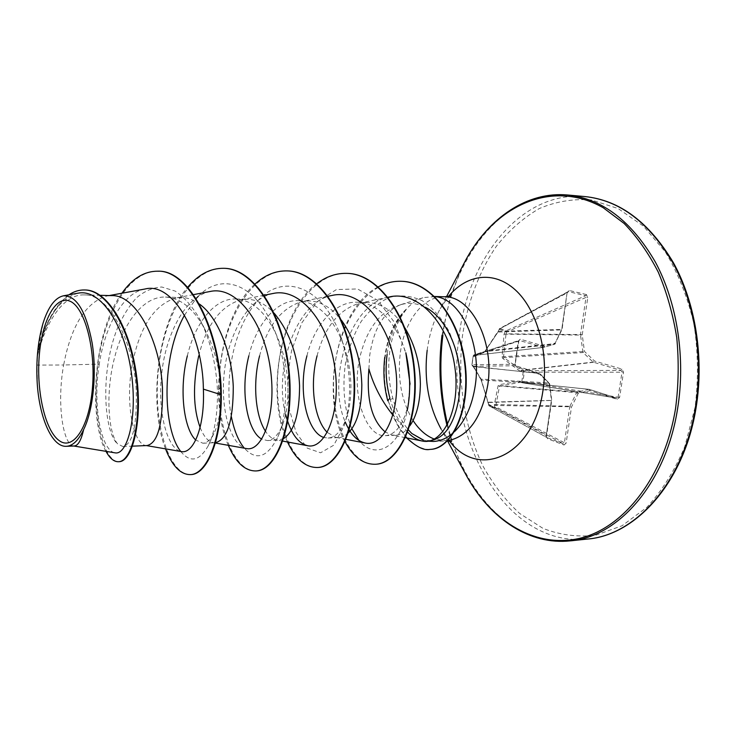 <?xml version="1.0" encoding="UTF-8"?>
<svg xmlns="http://www.w3.org/2000/svg" width="736" height="736" viewBox="0 0 736 736"><rect width="100%" height="100%" fill="white"/><g stroke="black" fill="none" stroke-linecap="round" stroke-linejoin="round"><path stroke-width="0.55" stroke-dasharray="3.68 2.76" d="M586.408 294.547L569.167 290.462L567.079 292.707L561.752 329.222L555.257 343.031L544.134 346.214L520.269 339.195L518.264 341.026L515.034 364.081L516.378 366.933L540.058 374.55L549.323 383.944L551.411 400.145L546.241 435.583L547.032 437.607L563.647 443.891L494.748 407.367L488.741 405.159L481.178 379.997L472.981 365.691L471.969 364.964L473.625 366.62L481.096 379.104L489.155 405.867L495.181 408.094L496.487 407.201L496 404.791L499.514 386.188L520.334 382.26L519.938 381.11L499.21 384.716L498.06 385.83L494.399 404.487L494.748 407.367L496.487 407.201L564.411 442.778L563.647 443.891L564.061 445.004L566.14 443.063L571.504 407.008L578.192 393.392L590.033 390.614L617.191 399.344L619.592 397.468L623.512 372.223L621.883 369.076L594.504 361.026L584.458 351.449L582.24 334.834L587.77 297.657L586.408 294.547L585.644 295.716L586.003 297.418L587.77 297.657M567.079 292.707L562.092 329.378L554.677 344.236L484.822 351.606L474.932 355.368L474.223 356.417L473.184 355.93L471.905 364.863L472.944 366.261L515.706 365.746L515.2 364.32L518.972 340.354L543.435 347.438L554.567 344.264L561.623 329.903L497.95 332.056L484.822 351.606L475.18 355.304L474.002 354.835L473.257 355.828L472.061 364.752L515.329 364.256L515.706 365.746L539.69 373.538L473.046 366.316L481.096 379.104L548.955 382.932L539.525 373.373L473.625 366.62L472.981 365.691M474.223 356.417L483.929 352.535L485.052 351.394L497.821 332.313L499.128 329.378L505.264 331.163L504.086 334.162L502.072 356.776L502.826 358.533L520.315 371.386L523.167 372.149L521.833 381.607L519.938 381.11M434.764 296.599L423.439 297.611C416.99 299.616 411.139 303.646 405.886 309.7L406.106 309.709C394.864 320.822 387.881 336.702 385.167 357.337C383.428 372.296 384.45 386.796 388.222 400.835L393.42 416.852L396.354 422.961L399.924 429.106L406.704 437.938M405.886 309.7L406.06 309.332C394.606 320.418 387.495 336.426 384.744 357.346M406.106 309.709C397.09 321.034 391.524 335.892 389.418 354.292L389.05 358.34C388.093 372.131 389.362 385.452 392.849 398.305C396.492 411.35 401.709 421.903 408.489 429.962M368.902 369.021L369.665 355.81C373.621 328.412 384.036 311.346 400.89 304.603L404.22 303.848C411.369 302.643 418.388 303.784 425.279 307.289M389.905 398.148C392.766 408.416 396.612 417.119 401.433 424.23L392.96 415.196M406.06 309.332C396.078 320.73 389.758 335.745 387.118 354.384M423.439 440.073L428.15 441.186M453.468 432.621L454.471 431.701M410.062 384.137L407.864 406.281C403.015 425.003 395.462 434.792 385.213 435.657C366.298 437.258 350.364 394.809 360.235 355.819C367.788 326.076 382.444 308.752 404.22 303.848M409.814 425.868C405.389 431.866 400.522 434.994 395.186 435.243L391.984 435.004L385.406 432.106M74.17 445.998L73.444 445.952C63.756 445.16 56.267 405.711 63.646 364.982L37.104 365.093L37.582 355.516C45.733 321.356 63.931 293.995 84.244 294.897C109.351 293.802 133.308 342.139 136.151 388.295C137.292 424.801 132.866 444.213 122.884 446.55L117.613 443.872C108.569 433.789 104.862 392.628 115.018 355.92C123.694 322.745 143.428 296.13 165.453 297.059C180.348 297.942 193.347 308.384 204.452 328.394C213.642 346.233 219.098 365.774 220.837 387.007C221.499 407.514 219.162 423.053 213.826 433.614C210.551 439.834 206.899 443.035 202.888 443.219L195.702 440.018M145.047 289C122.976 292.532 104.917 326.352 99.25 364.136L63.646 364.982L65.532 355.939C73.646 321.908 87.428 301.916 106.886 295.982L111.706 295.624M146.97 445.556L145.783 445.482C132.59 444.148 123.685 397.799 134.136 355.911C142.158 323.27 156.17 303.94 176.152 297.933L181.691 297.5C187.68 297.675 193.54 299.828 199.272 303.95M215.446 442.686L213.182 442.63C208.067 441.6 203.706 436.512 200.091 427.368M187.33 355.893C194.847 323.794 214.194 298.043 235.842 298.954C252.089 300.067 265.604 312.018 276.396 334.806C283.415 350.888 287.261 367.954 287.923 385.995C288.3 402.684 286.286 416.171 281.879 426.448C277.776 435.546 272.927 440.248 267.352 440.551L261.777 439.134M283.737 438.481L278.567 440.091L276.432 439.944C272.504 439.199 268.898 436.365 265.622 431.452M248.842 355.865C256.257 324.668 276.166 299.69 298.319 300.628C317.658 302.33 332.672 316.949 343.381 344.466C348.073 357.724 350.575 371.248 350.879 385.038C351.054 397.734 349.582 408.673 346.463 417.836C341.706 430.818 335.552 437.543 328.017 438.03L324.033 437.506M348.422 432.814C345.294 435.85 342.019 437.442 338.588 437.598L335.929 437.405L327.272 432.428M198.702 355.884C206.623 324.548 220.763 305.845 241.132 299.773L247.397 299.258C256.882 299.598 265.797 304.235 274.151 313.168M259.578 355.856C267.38 325.763 281.594 307.639 302.22 301.512L309.194 300.914C321.052 301.41 331.789 307.841 341.43 320.197M306.921 355.838C314.254 325.468 334.576 301.282 357.172 302.211C378.313 302.183 399.289 325.947 406.622 357.034M317.06 355.838C324.732 326.904 338.965 309.341 359.738 303.158L367.43 302.478C381.91 303.223 394.441 311.76 405.021 328.09M99.25 364.136C92.166 407.661 101.881 451.37 115.092 452.852M78.053 293.186C59.69 298.568 46.34 317.823 38.033 350.952L43.084 323.067M37.343 385.149L37.104 365.093M220.837 387.007L217.479 390.807C216.172 363.575 210.156 339.462 199.428 318.467C192.114 306.185 184.046 297.059 175.214 291.088L161.8 287.012C152.858 287.518 144.431 291.116 136.519 297.804C129.094 305.992 122.719 316.186 117.374 328.357C99.507 373.124 104.438 433.21 117.613 443.872M213.826 433.614L208.242 445.758C214.627 432.897 217.709 414.58 217.479 390.807L221.288 394.579M158.019 271.207C127.126 270.609 102.773 318.32 97.456 368.101C91.77 418.048 104.291 462.42 119.048 461.702M84.815 289.975C63.305 289.34 45.006 319.985 37.619 355.304L37.582 355.516M121.909 293.232C91.42 335.064 89.332 422.998 105.993 451.352M68.899 294.823C54.758 305.652 44.528 324.079 38.217 350.106L37.619 355.304M38.033 350.952L38.217 350.106M401.433 424.23L407.67 432.216M389.418 296.912C347.613 303.94 327.364 382.72 345.258 421.967M332.47 295.348C295.026 301.512 273.829 371.441 285.632 414.432M273.323 293.434C247.912 298.338 228.178 334.632 224.25 372.812C220.073 411.056 231.481 445.979 246.523 448.574M210.45 291.419C185.472 296.093 166.005 333.693 161.708 373.382C157.21 413.016 167.615 449.319 181.36 451.573M430.9 440.56L424.488 440.395M208.242 445.758C199.41 461.214 190.256 463.11 180.752 451.462M184.543 315.118L196.08 298.595M198.196 296.378C221.002 272.182 254.316 283.323 272.154 324.659C288.457 360.125 289.294 411.424 277.941 436.715C267.545 457.617 256.248 461.334 244.048 447.865M231.371 416.76C223.542 377.78 234.646 321.972 260.848 297.749C286.764 272.642 324.401 289.506 340.888 336.729C351.238 369.582 352.332 399.271 344.154 425.785L333.776 445.188L320.592 452.787L307.262 448.132L296.157 432.584L289.147 408.793C286.911 389.887 287.767 370.355 291.704 350.189L301.843 322.828L317.207 301.594L336.426 289.57L357.484 288.935L377.835 300.408L394.744 322.754L405.83 352.719M407.864 406.29L407.155 410.918C399.528 448.509 374.826 460.212 358.956 440.459M351.808 428.72C344.503 410.808 342.102 387.403 345.442 363.731C348.698 348.183 353.933 334.107 361.155 321.522C369.38 310.334 378.819 302.294 389.482 297.399C400.531 294.676 411.498 295.808 422.381 300.776C432.777 307.942 441.646 318.108 448.988 331.255C458.473 353.584 461.785 375.884 458.905 398.167M190.826 474.582C169.703 475.511 152.895 425.169 158.222 371.183C163.088 317.17 190.431 267.37 224.112 268.309M256.266 470.911C233.229 471.978 214.802 423.172 219.852 370.696C224.416 318.191 252.752 269.882 287.528 270.922M317.575 467.48C292.937 468.354 273.249 420.955 278.098 369.996C282.44 319.01 311.604 272.265 347.208 273.378M375.581 464.241C349.554 465.612 329.296 418.867 334.218 370.87C338.551 322.672 367.448 280.177 401.488 281.299M430.201 449.383C426.006 449.77 421.038 448.27 415.306 444.894L407.072 437.846L400.32 429.024L396.088 421.59L388.222 400.835L392.849 398.305M165.536 448.868C148.801 407.008 156.041 323.904 187.634 287.325M228.326 445.335C209.07 402.27 218.739 315.845 255.098 283.986M287.482 441.986C266.432 398.848 277.61 312.423 316.756 283.737M345.064 441.821C320.473 397.817 335.368 308.191 378.267 286.856M546.241 435.583L547.51 438.739L564.061 445.004M504.086 334.162L580.474 335.082L583.078 352.516L593.106 362.103L620.807 370.392L622.03 371.965L618.111 397.192L616.52 398.075L589.361 389.362L520.334 382.26L522.284 382.784L522.937 381.717L524.262 372.37L523.922 370.769L521.392 370.226L503.939 357.659L503.571 356.794L506.028 333.822L504.39 333.123M567.999 291.668L567.088 292.882L568.413 291.612L585.644 295.716L505.264 331.163L506.902 331.862L586.003 297.418L580.483 334.576L506.028 333.822L506.902 331.862L505.899 330.39L499.836 328.633L497.821 332.313M619.592 397.468L522.937 381.717L521.833 381.607L522.146 382.757L520.076 382.214L589.214 389.335L616.658 398.102L522.146 382.757L616.713 398.112L617.191 399.344M589.214 389.335L590.033 390.614L589.214 389.335M518.954 381.055L519.699 382.214L588.993 389.353L577.162 392.141L576.582 392.665L578.192 393.392L577.162 392.141L500.075 385.646L499.21 384.716M547.51 438.739L547.096 437.644L489.238 405.904L488.474 404.883L489.155 405.867L547.023 437.607L546.232 435.933L551.402 400.458L488.621 402.509L488.474 404.883L488.87 404.404L546.572 435.804L551.742 400.347L549.304 383.088L549.323 383.944L481.077 380.024L488.042 402.233L551.742 400.347L549.645 383.796L540.04 373.695L540.058 374.55L539.525 373.373L515.835 365.774L516.378 366.933M498.06 385.83L576.582 392.665L569.903 406.281L571.504 407.008L569.765 406.741L564.411 442.778L566.14 443.063M494.399 404.487L569.903 406.281L569.765 406.741L494.426 405.435M621.883 369.076L620.807 370.392L523.922 370.769L523.167 372.149L623.512 372.223M520.315 371.386L521.392 370.226L593.106 362.103L594.504 361.026L593.437 362.305L522.008 370.401L521.254 371.772M502.072 356.776L584.458 351.449L583.078 352.516L503.939 357.659L502.826 358.533M488.492 403.264L488.244 402.242M481.178 379.997L480.452 378.258M472.65 365.323L473.266 366.491L472.586 366.142L471.896 364.881L473.11 355.865L518.558 341.182L515.034 364.081M473.846 356.38L475.152 355.258L543.104 347.429L544.134 346.214L543.554 347.41L554.677 344.236L555.487 343.546L485.006 351.136L498.033 331.329L561.761 329.443L567.088 292.882L498.815 329.36L568.413 291.612L569.167 290.462M567.98 291.677L499.431 328.67L498.346 331.347M483.929 352.535L485.052 351.394M518.264 341.026L474.002 354.835L473.184 355.93L474.481 354.807L519.257 340.382L520.269 339.195M580.474 335.082L582.24 334.834L580.483 334.576L580.474 335.082M543.554 347.41L475.198 355.295L543.554 347.41M587.42 539.056C504.16 547.924 443.817 435.059 459.218 335.432C468.4 257.913 521.198 190.624 584.899 196.567M695.042 407.486L684.793 446.596C674.728 470.552 662.078 490.792 646.861 507.334L622.03 525.771L595.442 535.284C577.355 537.28 559.875 534.98 542.984 528.374L519.598 513.424C505.393 500.241 493.184 484.444 482.945 466.035C464.361 427.598 457.203 380.871 462.456 335.892C467.572 302.432 479.145 271.428 496.46 246.137C508.981 230.451 523.213 217.948 539.148 208.628C555.855 201.471 573.252 198.582 591.348 199.953L618.13 208.536L643.365 226.072L665.445 252.08C678.132 273.268 687.645 297.27 693.993 324.079C698.17 351.808 698.528 379.61 695.042 407.486M570.234 540.868C513.323 547.014 463.422 492.807 447.598 424.433M463.809 470.801L451.711 441.858M451.702 441.821L447 425.528M449.53 441.168L441.103 429.07L447.552 440.919M413.052 420.486C401.764 401.709 397.458 379.647 400.136 354.301C403.816 321.945 422.97 295.789 444.599 296.792M427.174 350.299C429.18 334.788 433.532 320.914 440.22 308.697L448.472 296.47M447.644 440.744L434.35 439.098M441.986 335.377L450.625 295.789M450.634 295.752L462.309 266.634M442.879 335.257C451.978 257.076 504.353 189.106 567.695 195.003M450.478 295.863C448.84 296.304 445.427 300.582 440.22 308.697L446.494 296.746M400.89 304.603L423.439 297.611M433.43 441.462L447.47 440.91M385.213 435.657L395.186 435.243M122.884 446.55L132.517 446.154M202.888 443.228L214.82 442.732M267.352 440.551L278.567 440.091M328.017 438.03L338.588 437.598M84.244 294.888L100.206 295.32M165.453 297.068L181.691 297.5M235.842 298.954L247.397 299.258M298.319 300.628L309.194 300.914M357.172 302.202L367.43 302.478M405.426 437.681L391.984 435.004M388.001 297.206L359.738 303.158M346.086 439.355L335.929 437.405M328.054 296.249L302.22 301.512M282.863 441.131L276.432 439.944M264.16 295.237L241.132 299.773M215.354 443.017L213.182 442.63M193.43 294.648L176.152 297.933M146.344 445.574L145.783 445.482M109.213 295.559L106.886 295.982M432.363 296.415L434.654 296.488M272.154 324.659L276.396 334.806M277.941 436.715L281.888 426.448M340.888 336.729L343.39 344.466M344.154 425.785L346.463 417.836M451.545 441.747C449.908 441.333 446.43 437.101 441.103 429.07M204.452 328.394L199.428 318.467"/><path stroke-width="1.1" d="M92.478 387.568C89.378 426.898 73.223 450.938 59.331 440.698C45.384 431.02 36.478 392.564 39.146 357.08C41.621 321.512 55.494 294.713 70.03 301.236C84.603 307.16 95.79 348.358 92.478 387.568M387.118 354.384C385.167 369.417 386.096 384.008 389.905 398.148L387.789 400.844C384.017 386.805 383.005 372.296 384.744 357.346M392.96 415.196C381.754 401.249 373.741 385.857 368.902 369.021C366.28 399.565 371.781 420.596 385.406 432.106M425.279 307.289C446.43 317.52 461.435 352.332 460.193 384.266L458.905 398.167C454.36 423.734 445.022 437.865 430.9 440.56M454.471 431.701C465.318 421.047 472.273 405.481 475.327 385.011C481.758 342.663 460.248 298.144 434.764 296.599M408.489 429.962L411.866 433.522L423.439 440.073M428.15 441.186L433.43 441.462C440.478 441.112 447.157 438.168 453.468 432.621M405.021 328.09C414.975 344.834 420.081 363.455 420.366 383.98C420.155 402.215 416.64 416.18 409.814 425.868M100.206 295.32L111.706 295.624C136.721 294.547 160.448 342.36 162.463 387.9C162.978 423.973 157.817 443.192 146.97 445.556L132.517 446.154M195.702 440.018C184.166 429.41 178.627 390.715 187.33 355.893M199.272 303.95C218.169 317.06 232.042 353.795 233.266 386.823C233.211 420.946 227.268 439.567 215.446 442.686M200.091 427.368C193.154 408.186 192.685 384.358 198.702 355.884M261.777 439.134C247.618 431.83 239.623 391.828 248.842 355.865M274.151 313.168C289.754 331.973 298.236 356.187 299.58 385.811C299.46 413.926 294.179 431.48 283.737 438.481M265.622 431.452C255.815 416.926 252.246 384.781 259.578 355.856M324.033 437.506C307.657 433.099 297.28 392.49 306.921 355.838M341.43 320.197C354.301 338.339 361.1 359.895 361.827 384.864C361.652 407.808 357.181 423.789 348.422 432.814M327.272 432.428C314.824 420.293 309.148 386.336 317.06 355.838M407.155 410.918C410.872 392.849 410.44 373.456 405.83 352.719L410.062 384.137M73.784 446.007L115.092 452.852C127.144 455.409 137.917 418.131 131.247 372.057C124.844 326.112 101.071 288.42 78.053 293.186M83.619 429.622C93.27 410.265 96.977 373.29 92.147 343.031C86.011 311.034 76.406 295.292 63.324 295.826C55.007 297.786 48.254 306.866 43.084 323.067C37.72 341.541 35.806 362.241 37.343 385.149C39.919 419.216 52.339 447.184 66.314 446.31C72.744 445.961 78.513 440.395 83.619 429.622C81.236 440.257 78.09 445.712 74.17 445.998L66.314 446.31M158.314 271.216L157.734 271.188C189.042 269.836 220.303 331.283 220.699 394.597L221.288 394.579C220.901 331.292 189.63 269.854 158.314 271.216L158.019 271.207M105.993 451.352C109.83 458.381 113.988 461.84 118.45 461.73L119.048 461.702C132.434 461.684 143.014 420.974 136.381 374.32C129.959 327.612 107.382 289.901 85.128 289.984L84.815 289.975M157.734 271.188C144.228 271.179 132.287 278.53 121.909 293.232M118.45 461.73C131.818 461.711 142.379 420.992 135.746 374.33C129.324 327.603 106.757 289.883 84.511 289.966C79.092 289.855 73.894 291.474 68.899 294.823M165.536 448.868C172.215 465.98 180.458 474.564 190.265 474.61C206.016 474.573 221.131 441.241 220.699 394.597L203.375 389.123C202.943 335.653 173.586 281.483 145.047 289L109.213 295.559M407.67 432.216C412.372 437.092 417.248 440.036 422.298 441.039C442.17 445.602 461.095 410.145 454.839 366.979C448.951 323.803 418.241 290.168 389.418 296.912M345.258 421.967C350.419 434.212 357.126 441.25 365.378 443.063C383.944 447.203 401.727 411.139 395.444 367.2C389.528 323.371 360.217 289.036 332.47 295.348L328.054 296.249M285.632 414.432C290.481 432.906 297.85 443.339 307.749 445.74C325.045 449.586 341.357 412.399 334.825 367.614C328.633 322.662 300.251 287.509 273.323 293.434L264.16 295.237M215.354 443.017L246.523 448.574C262.356 452.033 277.095 413.963 270.268 367.991C263.801 322.055 236.412 285.798 210.45 291.419L193.43 294.648M146.344 445.574L181.36 451.582C193.182 454.204 205.004 427.552 203.375 389.123M422.979 439.953L411.866 433.522M180.752 451.462C162.72 429.088 160.936 356.997 184.543 315.118M196.08 298.595L198.196 296.378M244.048 447.865C238.326 440.717 234.103 430.348 231.371 416.76M358.956 440.459L351.808 428.72M221.288 394.579C221.72 441.223 206.595 474.545 190.826 474.582L190.265 474.61M224.112 268.309L224.388 268.318C254.306 268.704 283.48 315.008 289.009 369.996C294.842 424.994 276.699 470.644 256.266 470.911L255.732 470.948C244.858 470.948 235.722 462.41 228.326 445.335M287.528 270.922L287.785 270.931C318.67 271.409 348.551 316.305 353.731 369.518C359.223 422.749 339.71 467.066 317.823 467.47L317.575 467.48M347.208 273.378L347.456 273.387C379.141 273.939 409.612 317.501 414.469 369.076C419.658 420.652 398.976 463.717 375.82 464.223L375.581 464.241M401.488 281.299L401.709 281.308C432.483 281.897 461.095 321.503 465.511 366.776C470.24 412.114 451.177 449.034 430.422 449.374L430.201 449.383M187.634 287.325C198.416 274.436 210.487 268.097 223.836 268.3C253.754 268.686 282.918 314.999 288.457 369.996C294.29 425.012 276.156 470.672 255.732 470.948M255.098 283.986C264.988 274.979 275.715 270.618 287.27 270.912C318.145 271.391 348.027 316.296 353.206 369.527C358.708 422.768 339.204 467.093 317.326 467.498C305.468 467.553 295.522 459.043 287.482 441.986M316.756 283.737C326.177 276.515 336.242 273.065 346.969 273.369C378.654 273.912 409.115 317.492 413.982 369.076C419.17 420.67 398.498 463.735 375.351 464.25C363.474 464.508 353.381 457.028 345.064 441.821M378.267 286.856C385.655 282.891 393.318 281.032 401.258 281.29C432.023 281.879 460.635 321.494 465.051 366.786C469.78 412.132 450.726 449.061 429.971 449.392C424.157 450.745 416.392 446.927 406.704 437.938M695.281 408.232C683.486 482.457 635.407 535.33 587.42 539.056C635.251 535.458 684.112 482.945 696.026 408.02C704.361 357.724 695.446 302.514 673.311 262.531C649.014 222.07 619.537 200.082 584.899 196.567C619.694 200.256 649.069 222.438 673.044 263.111C694.885 303.177 703.57 358.138 695.281 408.232M462.309 266.634L466.026 259.55C488.943 217.746 527.215 191.231 567.695 195.003C602.296 198.674 631.534 221.048 655.408 262.136C677.166 302.606 685.832 358.174 677.58 408.802C665.841 483.846 617.955 537.197 570.234 540.868L587.42 539.056M447.598 424.433C440.652 395.195 439.079 365.47 442.879 335.257M446.494 296.746L466.026 259.55C495.558 205.574 551.816 178.563 603.29 207.791L624.128 223.468C637.128 236.909 648.499 253.12 658.242 272.09C666.798 292.376 672.971 314.208 676.743 337.585C678.997 361.404 678.592 385.094 675.528 408.655C664.286 477.075 623.622 528.034 579.876 538.292C535.937 548.587 493.046 522.164 467.636 477.83L463.809 470.801M447 425.528C439.824 396.005 438.15 365.958 441.986 335.377M448.472 296.47C466.449 274.454 493.69 270.351 515.126 289.726C536.562 308.973 548.762 350.759 543.159 389.059C534.63 455.428 479.237 480.406 449.53 441.168M441.103 429.07C428.508 405.895 423.862 379.638 427.174 350.299M434.654 296.488L444.599 296.792C471.086 295.964 494.555 341.219 487.812 384.808C481.767 418.03 468.372 436.669 447.644 440.744M434.35 439.098C426.126 435.933 419.032 429.732 413.052 420.486M447.552 440.919L467.636 477.83C491.17 519.285 529.819 545.238 570.234 540.868M444.599 296.792L450.478 295.863M78.053 293.176L63.324 295.826M85.128 289.984L84.511 289.966M422.298 441.039L405.426 437.681M389.418 296.902L388.001 297.206M365.378 443.063L346.086 439.355M307.749 445.74L282.863 441.131M223.836 268.3L224.388 268.318M287.27 270.912L287.785 270.931M317.326 467.498L317.823 467.47M346.969 273.369L347.456 273.387M375.351 464.25L375.82 464.223M447.47 440.91L451.545 441.747M567.695 195.003L584.899 196.567"/></g></svg>
